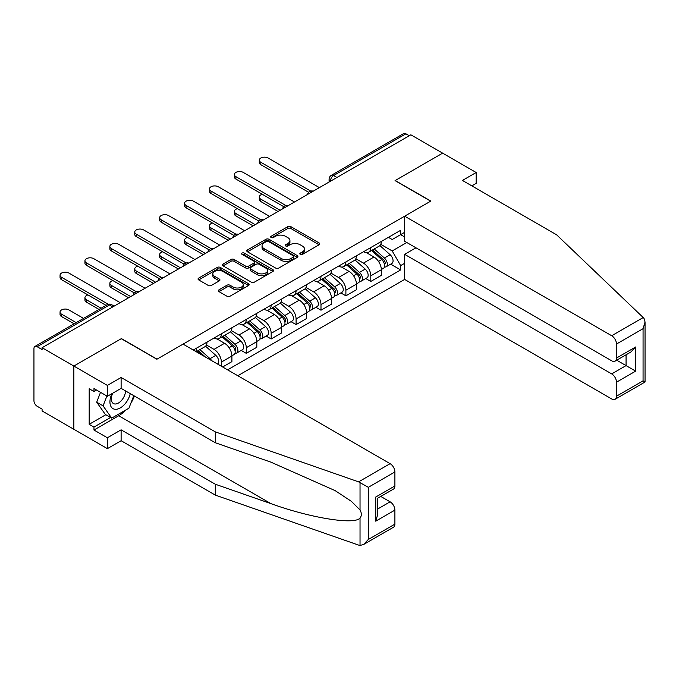 <?xml version="1.0" encoding="UTF-8"?>
<svg xmlns="http://www.w3.org/2000/svg" width="679" height="679" viewBox="0 0 679 679"><rect width="100%" height="100%" fill="white"/><g stroke="black" fill="none" stroke-linecap="round" stroke-linejoin="round"><path stroke-width="1.02" d="M300.279 254.379A1.553 0.9 0 0 0 302.469 254.379L319.122 244.763A2.215 1.282 0 0 0 319.775 243.863A2.215 1.282 0 0 0 319.122 242.955L290.918 226.676A2.215 1.282 0 0 0 287.786 226.676L271.133 236.284A1.553 0.9 0 0 0 270.675 236.92A1.553 0.9 0 0 0 271.133 237.548A1.553 0.9 0 0 0 273.323 237.548L275.479 236.309A7.096 4.091 0 0 1 285.511 236.309L287.862 237.667A7.096 4.091 0 0 1 289.933 240.561A7.096 4.091 0 0 1 287.862 243.455L285.706 244.695A1.553 0.9 0 0 0 285.248 245.331A1.553 0.9 0 0 0 285.706 245.968A1.553 0.9 0 0 0 287.896 245.968L290.052 244.72A7.096 4.091 0 0 1 300.084 244.72L302.435 246.078A7.096 4.091 0 0 1 304.515 248.972A7.096 4.091 0 0 1 302.435 251.867L300.279 253.114A1.553 0.9 0 0 0 299.821 253.742A1.553 0.9 0 0 0 300.279 254.379L300.279 253.114M218.994 289.823A2.215 1.282 0 0 0 218.341 290.722A2.215 1.282 0 0 0 218.994 291.631L226.905 296.197A2.215 1.282 0 0 0 230.037 296.197L248.531 285.519A2.215 1.282 0 0 0 249.176 284.62A2.215 1.282 0 0 0 248.531 283.712L220.319 267.433A2.215 1.282 0 0 0 217.187 267.433L198.701 278.101A2.215 1.282 0 0 0 198.047 279.01A2.215 1.282 0 0 0 198.701 279.918L208.258 285.435A2.215 1.282 0 0 0 211.39 285.435L219.3 280.86A2.215 1.282 0 0 0 219.954 279.96A2.215 1.282 0 0 0 219.3 279.052L214.564 276.319A5.924 3.42 0 0 1 212.824 273.9A5.924 3.42 0 0 1 216.491 270.734A5.924 3.42 0 0 1 222.95 271.481L241.52 282.201A5.924 3.42 0 0 1 243.252 284.62A5.924 3.42 0 0 1 239.594 287.777A5.924 3.42 0 0 1 233.135 287.039L230.037 285.248A2.215 1.282 0 0 0 226.905 285.248L218.994 289.823L218.994 291.631M42.09 347.716L410.863 134.807L442.632 153.148L395.059 180.614L430.664 201.171L157.036 359.149L121.431 338.592L73.858 366.057L42.09 347.716L42.09 349.566L37.141 346.706A4.515 2.606 -120 0 0 34.884 346.485A4.515 2.606 -120 0 0 33.95 348.548L33.95 400.72A4.515 2.606 -120 0 0 37.141 406.246L42.09 409.106L42.09 410.948L73.858 429.289L73.858 366.057L73.858 429.289L107.384 448.641L107.384 437.768L121.117 429.841L121.117 440.722L107.384 448.641M275.64 268.061A2.215 1.282 0 0 0 278.772 268.061L297.266 257.383A2.215 1.282 0 0 0 297.911 256.484A2.215 1.282 0 0 0 297.266 255.576L269.054 239.297A2.215 1.282 0 0 0 265.922 239.297L247.428 249.965A2.215 1.282 0 0 0 246.783 250.874A2.215 1.282 0 0 0 247.428 251.782L275.64 268.061M242.649 254.718A1.553 0.9 0 0 1 244.219 254.931L244.219 253.089L272.899 269.648A2.215 1.282 0 0 1 273.544 270.548A2.215 1.282 0 0 1 272.899 271.456L254.404 282.133A2.215 1.282 0 0 1 251.272 282.133L223.068 265.845L223.068 264.038A2.215 1.282 0 0 0 222.415 264.937A2.215 1.282 0 0 0 223.068 265.845M223.068 264.038L230.979 259.471A2.215 1.282 0 0 1 234.111 259.471L245.552 266.075A2.215 1.282 0 0 0 248.684 266.075L253.938 263.045A2.215 1.282 0 0 0 254.583 262.136A2.215 1.282 0 0 0 253.938 261.228L242.03 254.353A1.553 0.9 0 0 1 241.571 253.725A1.553 0.9 0 0 1 242.53 252.894A1.553 0.9 0 0 1 244.219 253.089M237.811 375.742L404.642 279.425L611.694 398.963A6.773 3.913 -120 0 0 615.081 399.303A6.773 3.913 -120 0 0 616.49 396.205L616.49 382.192A6.773 3.913 -120 0 0 611.694 373.9L626.063 365.599L635.646 371.133L616.49 382.192M336.954 177.482L333.601 175.547A4.515 2.606 60 0 0 331.344 175.326L403.657 133.568A4.515 2.606 60 0 1 405.915 133.797L333.601 175.547A4.515 2.606 120 0 0 330.41 181.081L330.41 181.259M409.267 135.732L405.915 133.797M370.793 247.529A10.389 5.992 60 0 1 368.646 252.198L379.179 246.112A10.389 5.992 -120 0 0 381.335 241.452M355.838 258.716L363.452 263.113A10.389 5.992 60 0 1 370.793 275.827L381.335 269.741A10.389 5.992 -120 0 0 373.985 257.027L366.448 252.673M381.335 269.741L381.335 275.368L370.793 281.454L365.743 278.534M368.646 252.198A10.389 5.992 60 0 1 363.528 251.722M370.793 275.827L370.793 281.454M345.891 261.907A10.389 5.992 60 0 1 343.744 266.575L354.277 260.49A10.389 5.992 -120 0 0 356.424 255.83M340.841 292.912L345.891 295.832L356.424 289.746L356.424 284.128A10.389 5.992 -120 0 0 349.082 271.405L341.545 267.051M343.744 266.575A10.389 5.992 60 0 1 338.626 266.1M330.936 273.094L338.549 277.49A10.389 5.992 60 0 1 345.891 290.205L345.891 295.832M320.989 276.285A10.389 5.992 60 0 1 318.833 280.953L329.374 274.868A10.389 5.992 -120 0 0 331.522 270.208M315.939 307.29L320.989 310.21L331.522 304.124L331.522 298.505A10.389 5.992 -120 0 0 324.18 285.783L316.635 281.429M318.833 280.953A10.389 5.992 60 0 1 313.723 280.478M306.034 287.472L313.647 291.868A10.389 5.992 60 0 1 320.989 304.582L320.989 310.21M296.086 290.663A10.389 5.992 60 0 1 293.931 295.331L304.472 289.246A10.389 5.992 -120 0 0 306.619 284.586M291.028 321.668L296.086 324.587L306.619 318.502L306.619 312.883A10.389 5.992 -120 0 0 299.278 300.16L291.732 295.806M293.931 295.331A10.389 5.992 60 0 1 288.821 294.864M281.131 301.849L288.736 306.246A10.389 5.992 60 0 1 296.086 318.96L296.086 324.587M271.176 305.049A10.389 5.992 60 0 1 269.028 309.709L279.561 303.623A10.389 5.992 -120 0 0 281.717 298.964M266.126 336.046L271.176 338.965L281.717 332.88L281.717 327.261A10.389 5.992 -120 0 0 274.375 314.538L266.83 310.184M269.028 309.709A10.389 5.992 60 0 1 263.919 309.242M256.229 316.227L263.834 320.624A10.389 5.992 60 0 1 271.176 333.338L271.176 338.965M246.273 319.427A10.389 5.992 60 0 1 244.126 324.087L254.659 318.001A10.389 5.992 -120 0 0 256.815 313.342M241.223 350.423L246.273 353.343L256.815 347.258L256.815 341.639A10.389 5.992 -120 0 0 249.465 328.916L241.928 324.562M244.126 324.087A10.389 5.992 60 0 1 239.008 323.62M231.318 330.605L238.932 335.002A10.389 5.992 60 0 1 246.273 347.716L246.273 353.343M221.371 333.805A10.389 5.992 60 0 1 219.224 338.465L229.757 332.379A10.389 5.992 -120 0 0 231.904 327.719M222.644 366.983L231.904 361.635L231.904 356.017A10.389 5.992 -120 0 0 224.562 343.294L217.025 338.94M219.224 338.465A10.389 5.992 60 0 1 214.106 337.998M206.416 344.983L214.029 349.379A10.389 5.992 60 0 1 221.371 362.102L221.371 366.244M196.239 351.73L204.854 346.757A10.389 5.992 -120 0 0 207.002 342.097M196.469 348.183A10.389 5.992 60 0 1 195.696 351.425M404.642 236.937L400.652 234.628L392.19 239.517L388.439 237.344M380.749 244.338L392.19 250.941L406.797 242.505M404.642 263.291L400.652 265.599L392.19 250.941M227.601 369.843L400.652 269.928L400.652 265.599M404.642 232.32L400.652 234.628L400.652 230.3L193.277 350.024M390.646 264.156L400.652 269.928M300.899 254.6L302.435 253.708A7.096 4.091 0 0 0 304.515 250.814L304.515 248.972M289.933 240.561L289.933 242.403A7.096 4.091 0 0 1 287.862 245.297L286.326 246.18M319.096 244.779L290.918 228.517A2.215 1.282 0 0 0 287.786 228.517L271.753 237.769M297.232 257.4L269.054 241.138A2.215 1.282 0 0 0 265.922 241.138L247.462 251.799M293.345 257.112A1.553 0.9 0 0 0 293.795 256.484A1.553 0.9 0 0 0 293.345 255.847L268.587 241.554A1.553 0.9 0 0 0 266.389 241.554L264.123 242.87A7.096 4.091 0 0 0 262.043 245.764A7.096 4.091 0 0 0 264.123 248.658L281.047 258.427A7.096 4.091 0 0 0 291.07 258.427L293.345 257.112L293.345 258.962A1.553 0.9 0 0 0 293.795 258.326L293.795 256.484M262.043 245.764L262.043 247.606A7.096 4.091 0 0 0 264.123 250.5L264.123 248.658M293.345 258.962L291.07 260.269A7.096 4.091 0 0 1 281.047 260.269L264.123 250.5M223.094 265.862L230.979 261.313L230.979 259.471M254.583 262.136L254.583 263.978A2.215 1.282 0 0 1 253.938 264.886L248.684 267.916A2.215 1.282 0 0 1 245.552 267.916L234.111 261.313A2.215 1.282 0 0 0 230.979 261.313M244.219 254.931L272.865 271.473M257.417 272.924A5.924 3.42 0 0 0 263.885 273.671A5.924 3.42 0 0 0 267.543 270.505A5.924 3.42 0 0 0 265.803 268.086L259.259 264.309A2.215 1.282 0 0 0 256.127 264.309L250.882 267.339A2.215 1.282 0 0 0 250.228 268.247A2.215 1.282 0 0 0 250.882 269.147L257.417 272.924L257.417 274.766A5.924 3.42 0 0 0 263.885 275.513A5.924 3.42 0 0 0 267.543 272.347L267.543 270.505M250.228 268.247L250.228 270.089A2.215 1.282 0 0 0 250.882 270.989L250.882 269.147M257.417 274.766L250.882 270.989M243.252 284.62L243.252 286.462A5.924 3.42 0 0 1 239.594 289.627A5.924 3.42 0 0 1 233.135 288.881L230.037 287.098A2.215 1.282 0 0 0 226.905 287.098L219.02 291.647M212.824 273.9L212.824 275.742A5.924 3.42 0 0 0 214.564 278.161L214.564 276.319M219.275 280.877L214.564 278.161M248.531 283.712L248.531 285.519L220.319 269.274A2.215 1.282 0 0 0 217.187 269.274L198.726 279.935M371.515 250.534L381.666 259.59A5.644 3.259 60 0 1 383.44 268.315L381.326 269.538M371.786 250.78L376.565 253.53M262.306 194.296A5.194 2.996 -0 0 0 259.285 197.02A5.194 2.996 -0 0 0 260.804 199.142L280.121 210.295M372.542 249.948L383.83 260.023A2.708 1.562 60 0 1 384.679 264.207A2.708 1.562 60 0 1 384.433 264.309M374.231 248.972L384.382 258.028A5.644 3.259 60 0 1 386.147 266.754A5.644 3.259 60 0 1 384.441 266.932M379.892 245.569L390.128 254.71A5.644 3.259 60 0 1 391.893 263.435L386.147 266.754M278.042 211.492L260.804 201.544A5.194 2.996 180 0 1 259.285 199.422L259.285 197.02M308.656 192.301L260.804 164.674A5.194 2.996 180 0 1 259.285 162.553L259.285 160.159A5.194 2.996 -0 0 0 260.804 162.273L310.719 191.096M319.393 187.625L268.146 158.037A5.194 2.996 -0 0 0 262.484 157.384A5.194 2.996 -0 0 0 259.285 160.159M346.613 264.912L356.764 273.968A5.644 3.259 60 0 1 358.529 282.702L356.424 283.915M346.884 265.158L351.654 267.916M237.404 208.674A5.194 2.996 -0 0 0 234.374 211.398A5.194 2.996 -0 0 0 235.902 213.52L255.211 224.673M347.64 264.326L358.928 274.401A2.708 1.562 60 0 1 359.777 278.585A2.708 1.562 60 0 1 359.531 278.687M349.329 263.35L359.471 272.406A5.644 3.259 60 0 1 361.245 281.131A5.644 3.259 60 0 1 359.539 281.31M354.981 259.947L365.217 269.088A5.644 3.259 60 0 1 366.991 277.813L361.245 281.131M253.14 225.869L235.902 215.922A5.194 2.996 180 0 1 234.374 213.8L234.374 211.398M321.71 279.29L331.853 288.346A5.644 3.259 60 0 1 333.627 297.079L331.522 298.293M321.973 279.536L326.752 282.294M212.502 223.052A5.194 2.996 -0 0 0 209.472 225.784A5.194 2.996 -0 0 0 210.991 227.898L230.308 239.05M322.729 278.704L334.026 288.779A2.708 1.562 60 0 1 334.874 292.972A2.708 1.562 60 0 1 334.628 293.065M324.418 277.728L334.569 286.784A5.644 3.259 60 0 1 336.343 295.509A5.644 3.259 60 0 1 334.637 295.688M330.079 274.333L340.315 283.466A5.644 3.259 60 0 1 342.089 292.191L336.343 295.509M228.237 240.247L210.991 230.3A5.194 2.996 180 0 1 209.472 228.178L209.472 225.784M643.208 317.543L644.074 318.527L645.05 322.007L643.064 328.687L616.49 344.032A6.773 3.913 -120 0 0 611.694 335.74L643.208 317.543L556.619 234.815L462.433 180.436L476.157 172.508L442.632 153.148L395.22 180.529L430.826 201.077L404.642 216.194L611.694 335.74M476.157 172.508L476.157 183.381L471.846 185.868M404.642 279.425L404.642 254.353L611.694 373.9M404.642 216.194L404.642 241.266L611.694 360.804A6.773 3.913 -120 0 0 615.081 361.143A6.773 3.913 -120 0 0 616.49 358.045L616.49 344.032M415.972 247.81L404.642 254.353M616.71 360.201L626.063 365.599L626.063 354.803M616.49 358.045L635.646 346.986L630.85 352.036L615.081 361.143M616.49 396.205L643.064 380.851L644.074 381.437M121.117 429.841L215.302 484.22L215.302 495.101L358.597 545.093L360.031 545.432L363.528 544.533L368.324 539.474L394.898 524.129A6.773 3.913 60 0 1 393.497 527.235L363.528 544.533M215.302 484.22L270.972 503.648C310.524 518.018 354.828 525.147 360.031 517.992C361.763 515.802 361.763 513.129 360.031 509.963L351.433 501.374L335.163 490.637L270.972 462.17L215.302 442.742L121.117 388.363L107.384 396.29L93.974 388.549L93.974 391.503L89.187 388.736L89.187 424.316L93.974 427.074L110.584 417.492M215.302 495.101L121.117 440.722M394.898 471.964L368.324 487.31L358.597 481.861L215.302 431.869L121.117 377.49L107.384 385.417L73.858 366.057L121.278 338.685L156.874 359.242L183.058 344.126L390.111 463.664A6.773 3.913 60 0 1 394.898 471.964L394.898 485.969A6.773 3.913 60 0 1 393.497 489.075L377.728 498.182L377.728 514.504L375.742 521.183L375.742 497.036C378.33 498.522 378.33 498.522 375.742 497.036L394.898 485.969M107.384 385.417L107.384 396.29M125.759 410.014A25.403 14.666 -60 0 1 118.723 415.743L93.974 430.028L107.384 437.768M93.974 430.028L93.974 427.074M121.117 377.49L121.117 388.363M215.302 431.869L215.302 442.742M377.728 508.978L390.111 501.823A6.773 3.913 60 0 1 394.898 510.124L394.898 524.129M390.111 501.823L380.758 496.425M134.408 396.044A25.403 14.666 -60 0 1 130.801 403.368M96.528 390.026L93.974 391.503M89.187 424.316L105.788 414.725M111.959 393.65A14.675 8.471 120 0 0 109.939 401.917A14.675 8.471 120 0 0 118.808 408.648A14.675 8.471 120 0 0 130.249 393.642M112.739 393.2A10.049 5.797 120 0 0 111.322 398.938A10.049 5.797 120 0 0 113.401 403.53A10.049 5.797 120 0 0 121.074 400.916A10.049 5.797 120 0 0 125.53 390.917M133.788 395.679L128.934 408.181L111.695 418.137L105.313 414.445L96.698 402.189L100.517 392.326M111.695 418.137L103.081 405.872L106.909 396.018M96.698 402.189L103.081 405.872M283.754 206.679L235.902 179.052A5.194 2.996 180 0 1 234.374 176.93L234.374 174.537A5.194 2.996 -0 0 0 235.902 176.65L285.817 205.474M294.482 202.002L243.243 172.415A5.194 2.996 -0 0 0 237.582 171.762A5.194 2.996 -0 0 0 234.374 174.537M258.852 221.057L210.991 193.43A5.194 2.996 180 0 1 209.472 191.308L209.472 188.915A5.194 2.996 -0 0 0 210.991 191.028L260.914 219.852M269.58 216.38L218.341 186.793A5.194 2.996 -0 0 0 212.68 186.139A5.194 2.996 -0 0 0 209.472 188.915M296.799 293.668L306.95 302.724A5.644 3.259 60 0 1 308.724 311.457L306.619 312.671M297.071 293.914L301.849 296.672M187.599 237.438A5.194 2.996 -0 0 0 184.569 240.162A5.194 2.996 -0 0 0 186.088 242.276L205.406 253.428M297.826 293.082L309.123 303.157A2.708 1.562 60 0 1 309.972 307.349A2.708 1.562 60 0 1 309.726 307.443M299.515 292.106L309.666 301.162A5.644 3.259 60 0 1 311.44 309.887A5.644 3.259 60 0 1 309.734 310.065M305.177 288.711L315.412 297.843A5.644 3.259 60 0 1 317.186 306.568L311.44 309.887M203.327 254.625L186.088 244.678A5.194 2.996 180 0 1 184.569 242.556L184.569 240.162M271.897 308.054L282.048 317.101A5.644 3.259 60 0 1 283.822 325.835L281.717 327.049M272.169 308.291L276.947 311.05M162.688 251.816A5.194 2.996 -0 0 0 159.667 254.54A5.194 2.996 -0 0 0 161.186 256.654L180.504 267.806M272.924 307.46L284.212 317.534A2.708 1.562 60 0 1 285.061 321.727A2.708 1.562 60 0 1 284.815 321.821M274.613 306.484L284.764 315.54A5.644 3.259 60 0 1 286.53 324.265A5.644 3.259 60 0 1 284.832 324.443M280.274 303.089L290.51 312.221A5.644 3.259 60 0 1 292.284 320.946L286.53 324.265M178.424 269.011L161.186 259.055A5.194 2.996 180 0 1 159.667 256.934L159.667 254.54M246.995 322.432L257.146 331.479A5.644 3.259 60 0 1 258.911 340.213L256.806 341.427M247.266 322.669L252.036 325.428M137.786 266.193A5.194 2.996 -0 0 0 134.756 268.918A5.194 2.996 -0 0 0 136.284 271.031L155.593 282.184M248.022 321.838L259.31 331.912A2.708 1.562 60 0 1 260.159 336.105A2.708 1.562 60 0 1 259.913 336.198M249.711 320.861L259.853 329.918A5.644 3.259 60 0 1 261.627 338.643A5.644 3.259 60 0 1 259.921 338.829M255.363 317.466L265.608 326.599A5.644 3.259 60 0 1 267.373 335.324L261.627 338.643M153.522 283.389L136.284 273.433A5.194 2.996 180 0 1 134.756 271.311L134.756 268.918M233.941 235.435L186.088 207.808A5.194 2.996 180 0 1 184.569 205.686L184.569 203.293A5.194 2.996 -0 0 0 186.088 205.414L236.003 234.23M244.678 230.758L193.43 201.171A5.194 2.996 -0 0 0 187.777 200.517A5.194 2.996 -0 0 0 184.569 203.293M209.039 249.813L161.186 222.186A5.194 2.996 180 0 1 159.667 220.064L159.667 217.67A5.194 2.996 -0 0 0 161.186 219.792L211.101 248.607M219.775 245.136L168.528 215.549A5.194 2.996 -0 0 0 162.867 214.903A5.194 2.996 -0 0 0 159.667 217.67M184.136 264.19L136.284 236.564A5.194 2.996 180 0 1 134.756 234.442L134.756 232.048A5.194 2.996 -0 0 0 136.284 234.17L186.199 262.985M194.873 259.514L143.625 229.926A5.194 2.996 -0 0 0 137.964 229.281A5.194 2.996 -0 0 0 134.756 232.048M222.092 336.809L232.235 345.866A5.644 3.259 60 0 1 234.009 354.591L231.904 355.804M222.356 337.047L227.134 339.806M112.884 280.571A5.194 2.996 -0 0 0 109.854 283.296A5.194 2.996 -0 0 0 111.373 285.418L130.691 296.562M223.111 336.215L234.408 346.29A2.708 1.562 60 0 1 235.257 350.483A2.708 1.562 60 0 1 235.01 350.576M224.808 335.239L234.951 344.295A5.644 3.259 60 0 1 236.725 353.021A5.644 3.259 60 0 1 235.019 353.207M230.461 331.844L240.697 340.977A5.644 3.259 60 0 1 242.471 349.702L236.725 353.021M128.62 297.767L111.373 287.811A5.194 2.996 180 0 1 109.854 285.689L109.854 283.296M159.234 278.568L111.373 250.941A5.194 2.996 180 0 1 109.854 248.82L109.854 246.426A5.194 2.996 -0 0 0 111.373 248.548L161.296 277.363M169.962 273.892L118.723 244.304A5.194 2.996 -0 0 0 113.062 243.659A5.194 2.996 -0 0 0 109.854 246.426M197.19 351.187L200.67 354.294M197.453 351.425L202.232 354.183M87.981 294.949A5.194 2.996 -0 0 0 84.951 297.674A5.194 2.996 -0 0 0 86.471 299.795L101.112 308.249M205.448 357.052L198.209 350.593M199.898 349.617L210.049 358.673A5.644 3.259 60 0 1 211.678 360.651M205.559 346.222L215.795 355.355A5.644 3.259 60 0 1 217.594 364.063M99.041 309.446L86.471 302.189A5.194 2.996 180 0 1 84.951 300.067L84.951 297.674M134.332 292.946L86.471 265.319A5.194 2.996 180 0 1 84.951 263.197L84.951 260.804A5.194 2.996 -0 0 0 86.471 262.926L136.386 291.741M145.06 288.269L93.812 258.682A5.194 2.996 -0 0 0 88.16 258.037A5.194 2.996 -0 0 0 84.951 260.804M83.551 318.383L68.91 309.93A5.194 2.996 -0 0 0 63.249 309.284A5.194 2.996 -0 0 0 60.049 312.051A5.194 2.996 -0 0 0 61.568 314.173L76.209 322.627M74.13 323.824L61.568 316.567A5.194 2.996 180 0 1 60.049 314.445L60.049 312.051M106.06 305.389L61.568 279.697A5.194 2.996 180 0 1 60.049 277.575L60.049 275.182A5.194 2.996 -0 0 0 61.568 277.304L108.292 304.277M120.158 302.647L68.91 273.06A5.194 2.996 -0 0 0 63.249 272.415A5.194 2.996 -0 0 0 60.049 275.182M330.563 181.174L330.41 181.081A4.515 2.606 0 0 1 329.086 179.231L329.086 182.023M221.371 362.102L231.904 356.017M246.273 347.716L256.815 341.639M271.176 333.338L281.717 327.261M296.086 318.96L306.619 312.883M320.989 304.582L331.522 298.505M345.891 290.205L356.424 284.128M214.029 349.379L224.562 343.294M238.932 335.002L249.465 328.916M263.834 320.624L274.375 314.538M288.736 306.246L299.278 300.16M313.647 291.868L324.18 285.783M338.549 277.49L349.082 271.405M363.452 263.113L373.985 257.027M312.883 191.376A4.515 2.606 120 0 0 310.889 192.53M287.981 205.754A4.515 2.606 120 0 0 285.986 206.908M263.079 220.132A4.515 2.606 120 0 0 261.084 221.286M238.168 234.51A4.515 2.606 120 0 0 236.182 235.664M213.265 248.887A4.515 2.606 120 0 0 211.271 250.042M188.363 263.274A4.515 2.606 120 0 0 186.369 264.42M163.461 277.652A4.515 2.606 120 0 0 161.466 278.797M138.558 292.029A4.515 2.606 120 0 0 136.564 293.175M112.816 306.891L109.463 304.956L37.141 346.706M114.14 306.127L111.721 304.727A4.515 2.606 120 0 0 109.463 304.956A4.515 2.606 60 0 0 107.206 304.727L34.884 346.485M302.435 253.708L302.435 251.867M285.706 245.968L285.706 244.695M287.862 245.297L287.862 243.455M271.133 237.548L271.133 236.284M287.786 228.517L287.786 226.676M290.918 228.517L290.918 226.676M319.122 244.763L319.122 242.955M247.428 251.782L247.428 249.965M265.922 241.138L265.922 239.297M269.054 241.138L269.054 239.297M297.266 257.383L297.266 255.576M281.047 260.269L281.047 258.427M291.07 260.269L291.07 258.427M234.111 261.313L234.111 259.471M245.552 267.916L245.552 266.075M248.684 267.916L248.684 266.075M253.938 264.886L253.938 263.045M272.899 271.456L272.899 269.648M226.905 287.098L226.905 285.248M230.037 287.098L230.037 285.248M233.135 288.881L233.135 287.039M219.3 280.86L219.3 279.052M198.701 279.918L198.701 278.101M217.187 269.274L217.187 267.433M220.319 269.274L220.319 267.433M381.666 259.59L378.5 261.415M385.248 262.968L384.229 263.554M390.128 254.71L384.382 258.028M260.804 201.544L260.804 199.142M260.804 162.273L260.804 164.674M356.764 273.968L353.598 275.793M360.337 277.346L359.318 277.94M365.217 269.088L359.471 272.406M235.902 215.922L235.902 213.52M331.853 288.346L328.695 290.179M335.434 291.724L334.416 292.318M340.315 283.466L334.569 286.784M210.991 230.3L210.991 227.898M643.064 380.851L643.064 328.687M635.646 346.986L635.646 371.133M360.031 545.432L360.031 517.992M360.031 509.963L360.031 482.523M368.324 487.31L368.324 539.474M394.898 510.124L375.742 521.183M358.597 481.861L390.111 463.664M118.723 415.743L270.972 503.648M235.902 176.65L235.902 179.052M210.991 191.028L210.991 193.43M306.95 302.724L303.785 304.557M310.532 306.102L309.514 306.696M315.412 297.843L309.666 301.162M186.088 244.678L186.088 242.276M282.048 317.101L278.882 318.935M285.63 320.488L284.611 321.074M290.51 312.221L284.764 315.54M161.186 259.055L161.186 256.654M257.146 331.479L253.98 333.313M260.719 334.866L259.709 335.451M265.608 326.599L259.853 329.918M136.284 273.433L136.284 271.031M186.088 205.414L186.088 207.808M161.186 219.792L161.186 222.186M136.284 234.17L136.284 236.564M232.235 345.866L229.078 347.69M235.817 349.244L234.798 349.829M240.697 340.977L234.951 344.295M111.373 287.811L111.373 285.418M111.373 248.548L111.373 250.941M215.795 355.355L210.049 358.673M86.471 302.189L86.471 299.795M86.471 262.926L86.471 265.319M61.568 316.567L61.568 314.173M61.568 277.304L61.568 279.697M313.265 191.155A4.515 4.515 0 0 0 307.477 194.5M288.363 205.533A4.515 4.515 0 0 0 282.566 208.877M263.46 219.911A4.515 4.515 0 0 0 257.664 223.255M238.558 234.289A4.515 4.515 0 0 0 232.761 237.633M213.647 248.667A4.515 4.515 0 0 0 207.859 252.019M188.745 263.045A4.515 4.515 0 0 0 182.957 266.397M163.843 277.431A4.515 4.515 0 0 0 158.046 280.775M138.94 291.809A4.515 4.515 0 0 0 133.143 295.153M111.721 304.727A4.515 4.515 0 0 0 107.206 304.727M331.344 175.326A4.515 4.515 0 0 0 329.086 179.231M645.05 322.007L645.05 381.997L615.081 399.303"/></g></svg>

